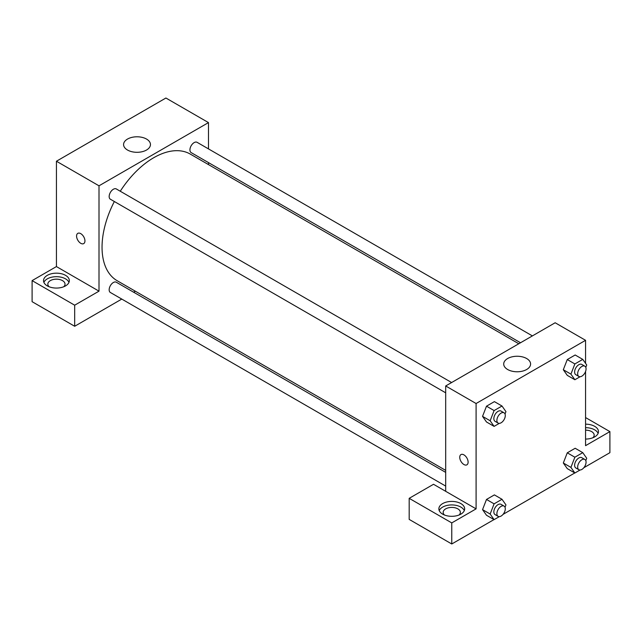<?xml version="1.0" encoding="UTF-8"?>
<svg xmlns="http://www.w3.org/2000/svg" width="642" height="642" viewBox="0 0 642 642"><rect width="100%" height="100%" fill="white"/><g stroke="black" fill="none" stroke-linecap="round" stroke-linejoin="round"><path stroke-width="0.96" d="M32.1 280.618L74.673 305.199L99.004 291.155L56.432 266.574L32.1 280.618L32.1 301.684L74.673 326.264L121.779 299.076M56.432 266.574L56.432 161.23L165.909 98.017L208.481 122.598L208.481 148.896M208.481 162.603L208.481 164.593M451.615 382.536L116.322 188.957A5.939 3.427 120 0 0 110.392 192.383A5.939 3.427 120 0 0 110.392 199.237L445.684 392.816M74.673 305.199L74.673 326.264M133.648 292.222L135.366 291.227M99.004 291.155L99.004 185.811L208.481 122.598M532.387 335.902L197.094 142.323A5.939 3.427 120 0 0 192.52 143.912A5.939 3.427 120 0 0 189.928 149.883A5.939 3.427 120 0 0 191.164 152.603L520.518 342.756M445.684 472.376L116.322 282.223A5.939 3.427 120 0 0 111.748 283.812A5.939 3.427 120 0 0 109.164 289.783A5.939 3.427 120 0 0 110.392 292.503L445.684 486.082M114.34 201.516A73.116 42.212 120 0 0 102.046 247.258A73.116 42.212 120 0 0 117.189 280.731L445.684 470.385M518.792 343.751L190.297 154.096A73.116 42.212 120 0 0 120.271 191.236M77.802 233.359A5.914 3.411 -120 0 0 76.896 238.094A5.914 3.411 -120 0 0 80.756 243.31A5.914 3.411 60 0 1 76.896 238.102A5.914 3.411 60 0 1 77.802 233.359A5.914 3.411 60 0 1 83.717 236.77A5.914 3.411 60 0 1 83.717 243.599A5.914 3.411 60 0 1 80.756 243.31A5.914 3.411 -120 0 0 83.717 243.599M99.004 185.811L56.432 161.23M146.52 139.057A13.442 7.76 180 0 1 150.453 144.546A13.442 7.76 180 0 1 137.019 152.306A13.442 7.76 180 0 1 123.577 144.546A13.442 7.76 180 0 1 131.875 137.38A13.442 7.76 180 0 1 146.52 139.057M47.307 275.354A12.904 7.447 180 0 1 61.367 273.733A12.904 7.447 180 0 1 69.328 280.618A12.904 7.447 180 0 1 56.432 288.065A12.904 7.447 180 0 1 43.528 280.618A12.904 7.447 180 0 1 47.307 275.354M68.967 282.376A12.904 7.447 0 0 0 59.915 276.959A12.904 7.447 0 0 0 47.307 278.861A12.904 7.447 0 0 0 43.889 282.376M49.137 286.765A8.603 4.967 180 0 1 47.829 284.133A8.603 4.967 180 0 1 53.134 279.543A8.603 4.967 180 0 1 62.507 280.618A8.603 4.967 180 0 1 65.027 284.133A8.603 4.967 180 0 1 63.719 286.765M445.684 491.307L433.519 484.285L409.187 498.328L451.767 522.909L476.091 508.865L445.684 491.307L445.684 385.962L555.161 322.757L585.568 340.316L585.568 363.364M409.187 498.328L409.187 519.402L451.767 543.983L494.011 519.587M503.055 514.37L574.783 472.961M583.819 467.737L609.9 452.682L609.9 431.609L585.568 445.66L585.568 371.445M585.568 430.156A8.603 4.967 180 0 1 591.651 431.609A8.603 4.967 180 0 1 594.171 435.124A8.603 4.967 180 0 1 592.863 437.756M598.111 433.366A12.904 7.447 0 0 0 585.568 427.676M585.568 424.161A12.904 7.447 180 0 1 598.472 431.609A12.904 7.447 180 0 1 585.568 439.064M444.473 515.012A8.603 4.967 180 0 1 443.165 512.372A8.603 4.967 180 0 1 451.767 507.413A8.603 4.967 180 0 1 460.37 512.372A8.603 4.967 180 0 1 459.054 515.012M464.302 510.623A12.904 7.447 0 0 0 455.25 505.206A12.904 7.447 0 0 0 442.643 507.108A12.904 7.447 0 0 0 439.224 510.623M442.643 503.601A12.904 7.447 180 0 1 456.703 501.98A12.904 7.447 180 0 1 464.664 508.865A12.904 7.447 180 0 1 451.767 516.312A12.904 7.447 180 0 1 438.863 508.865A12.904 7.447 180 0 1 442.643 503.601M451.767 522.909L451.767 543.983M585.568 417.565L609.9 431.609M574.871 457.208L567.271 452.819L575.168 448.26L567.271 452.819L563.315 463.002L567.271 468.62L563.315 463.002L570.923 467.392L574.871 457.208L582.767 452.65L586.724 458.268L585.801 460.643M580.087 376.734L574.871 379.743L567.271 375.353L563.307 369.744L567.271 359.552L575.168 354.994L567.271 359.552L574.871 363.942L582.767 359.384L586.724 365.001L585.801 367.376M499.316 423.367L494.099 426.376L486.5 421.987L482.535 416.377L486.5 406.185L494.396 401.627L486.5 406.185L494.099 410.575L502.004 406.017L505.952 411.634L505.029 414.01M494.099 503.842L486.5 499.452L494.396 494.894L486.5 499.452L482.543 509.636L486.5 515.253L482.543 509.636L490.151 514.025L494.099 503.842L502.004 499.283L505.952 504.901L505.029 507.268M476.091 508.865L476.091 403.521L585.568 340.316M526.649 358.525A13.442 7.76 180 0 1 530.589 364.014A13.442 7.76 180 0 1 517.147 371.774A13.442 7.76 180 0 1 503.705 364.014A13.442 7.76 180 0 1 512.003 356.848A13.442 7.76 180 0 1 526.649 358.525M476.091 403.521L445.684 385.962M460.972 454.584A5.914 3.411 -120 0 0 460.065 459.319A5.914 3.411 -120 0 0 463.933 464.527A5.914 3.411 60 0 1 460.065 459.319A5.914 3.411 60 0 1 460.972 454.584A5.914 3.411 60 0 1 466.886 457.995A5.914 3.411 60 0 1 466.886 464.824A5.914 3.411 60 0 1 463.933 464.535A5.914 3.411 -120 0 0 466.886 464.824M494.099 426.376L490.151 420.759L494.099 410.575M504.058 412.814L501.017 411.057A5.939 3.427 120 0 0 496.443 412.646A5.939 3.427 120 0 0 493.85 418.616A5.939 3.427 120 0 0 495.086 421.337L498.12 423.094A5.939 3.427 120 0 0 504.058 419.667A5.939 3.427 120 0 0 504.058 412.814A5.939 3.427 120 0 0 499.484 414.403A5.939 3.427 120 0 0 496.892 420.374A5.939 3.427 120 0 0 498.12 423.094M486.5 421.987L482.543 416.369L490.151 420.759M502.004 406.017L494.396 401.627M574.871 379.743L570.923 374.125L574.871 363.942M584.83 366.181L581.788 364.423A5.939 3.427 120 0 0 577.214 366.012A5.939 3.427 120 0 0 574.622 371.983A5.939 3.427 120 0 0 575.85 374.703L578.891 376.461A5.939 3.427 120 0 0 584.83 373.034A5.939 3.427 120 0 0 584.83 366.181A5.939 3.427 120 0 0 580.256 367.77A5.939 3.427 120 0 0 577.664 373.74A5.939 3.427 120 0 0 578.891 376.461M567.271 375.353L563.315 369.736L570.923 374.125M582.767 359.384L575.168 354.994M499.316 516.633L494.099 519.643L490.151 514.025M504.058 506.081L501.017 504.323A5.939 3.427 120 0 0 496.443 505.912A5.939 3.427 120 0 0 493.85 511.883A5.939 3.427 120 0 0 495.086 514.603L498.12 516.361A5.939 3.427 120 0 0 504.058 512.934A5.939 3.427 120 0 0 504.058 506.081A5.939 3.427 120 0 0 499.484 507.67A5.939 3.427 120 0 0 496.892 513.64A5.939 3.427 120 0 0 498.12 516.361M494.099 519.643L486.5 515.253M502.004 499.283L494.396 494.894M580.087 470L574.871 473.01L570.923 467.392M584.83 459.447L581.788 457.69A5.939 3.427 120 0 0 577.214 459.279A5.939 3.427 120 0 0 574.622 465.249A5.939 3.427 120 0 0 575.85 467.97L578.891 469.727A5.939 3.427 120 0 0 584.83 466.301A5.939 3.427 120 0 0 584.83 459.447A5.939 3.427 120 0 0 580.256 461.036A5.939 3.427 120 0 0 577.664 467.007A5.939 3.427 120 0 0 578.891 469.727M574.871 473.01L567.271 468.62M582.767 452.65L575.168 448.26"/></g></svg>
